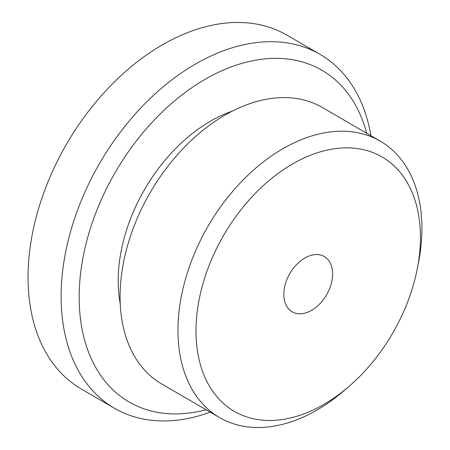 <?xml version="1.0" encoding="UTF-8"?>
<svg xmlns="http://www.w3.org/2000/svg" width="450" height="450" viewBox="0 0 450 450"><rect width="100%" height="100%" fill="white"/><g stroke="black" fill="none" stroke-linecap="round" stroke-linejoin="round"><path stroke-width="0.67" d="M306.743 257.012A31.973 21.229 120.2 0 0 285.126 284.811A31.973 21.229 120.2 0 0 292.146 311.822A31.973 21.229 120.2 0 0 309.684 311.344A31.973 21.229 120.2 0 0 331.296 283.545A31.973 21.229 120.2 0 0 324.276 256.534A31.973 21.229 120.2 0 0 306.743 257.012M366.733 133.279A191.846 127.384 120.2 0 0 216.697 73.142A191.846 127.384 120.2 0 0 79.262 291.082A191.846 127.384 120.2 0 0 206.083 409.736M210.268 412.166A204.638 135.877 -59.8 0 1 114.441 408.257A204.638 135.877 -59.8 0 1 69.525 235.378A204.638 135.877 -59.8 0 1 207.838 57.471A204.638 135.877 -59.8 0 1 320.074 54.388A204.638 135.877 -59.8 0 1 370.918 135.709M314.978 409.134A147.083 97.661 120.2 0 0 349.217 386.224A147.083 97.661 120.2 0 0 417.178 269.274A147.083 97.661 120.2 0 0 301.444 159.221A147.083 97.661 120.2 0 0 196.206 338.636A147.083 97.661 120.2 0 0 314.978 409.134M349.217 386.224L344.514 390.296A159.874 106.155 -59.8 0 1 307.299 415.192A159.874 106.155 -59.8 0 1 219.617 417.6A159.874 106.155 -59.8 0 1 184.528 282.538A159.874 106.155 -59.8 0 1 292.584 143.55A159.874 106.155 -59.8 0 1 380.267 141.142A159.874 106.155 -59.8 0 1 418.382 263.177L417.178 269.274M380.267 141.142L322.386 107.511A159.874 106.155 120.2 0 0 234.709 109.918A159.874 106.155 120.2 0 0 126.647 248.906A159.874 106.155 120.2 0 0 161.736 383.968L219.617 417.6M232.397 111.066A140.687 93.414 120.2 0 0 219.049 116.606A140.687 93.414 120.2 0 0 120.268 304.02M320.074 54.388L286.999 35.173A204.638 135.877 120.2 0 0 174.763 38.25A204.638 135.877 120.2 0 0 36.45 216.157A204.638 135.877 120.2 0 0 81.366 389.036L114.441 408.257"/></g></svg>
